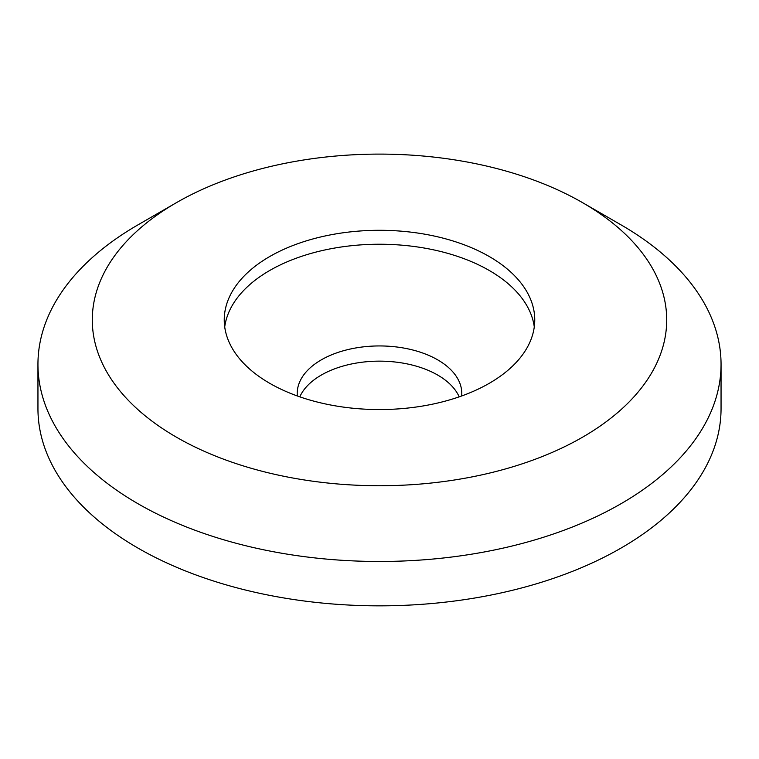 <?xml version="1.0" encoding="UTF-8"?>
<svg xmlns="http://www.w3.org/2000/svg" width="759" height="759" viewBox="0 0 759 759"><rect width="100%" height="100%" fill="white"/><g stroke="black" fill="none" stroke-linecap="round" stroke-linejoin="round"><path stroke-width="1.14" d="M461.662 395.97A82.285 47.504 0 0 0 461.785 393.447A82.285 47.504 0 0 0 437.687 359.851A82.285 47.504 0 0 0 348.011 349.557A82.285 47.504 0 0 0 297.215 393.447A82.285 47.504 0 0 0 297.338 395.97M459.195 396.843A82.285 47.504 0 0 0 437.687 375.06A82.285 47.504 0 0 0 357.783 362.83A82.285 47.504 0 0 0 299.805 396.843M534.279 326.892A155.253 89.628 0 0 0 489.28 270.489A155.253 89.628 0 0 0 325.715 249.787A155.253 89.628 0 0 0 224.721 326.892M269.72 383.304A155.253 89.628 0 0 0 438.911 402.735A155.253 89.628 0 0 0 534.753 319.918A155.253 89.628 0 0 0 489.28 256.542A155.253 89.628 0 0 0 320.089 237.112A155.253 89.628 0 0 0 224.247 319.918A155.253 89.628 0 0 0 269.72 383.304M621.014 224.854L582.599 202.672A287.215 165.823 0 0 0 176.411 202.672A287.215 165.823 0 0 0 176.411 437.175A287.215 165.823 0 0 0 582.589 437.175A287.215 165.823 0 0 0 582.589 202.672L621.014 224.854A341.55 197.188 0 0 1 721.05 364.292L721.05 408.655A341.55 197.188 0 0 1 510.209 590.834A341.55 197.188 0 0 1 137.986 548.093A341.55 197.188 0 0 1 37.95 408.655L37.95 364.292A341.55 197.188 0 0 0 137.986 503.729A341.55 197.188 0 0 0 510.209 546.471A341.55 197.188 0 0 0 721.05 364.292M176.411 202.672L137.986 224.854A341.55 197.188 0 0 0 37.95 364.292"/></g></svg>
